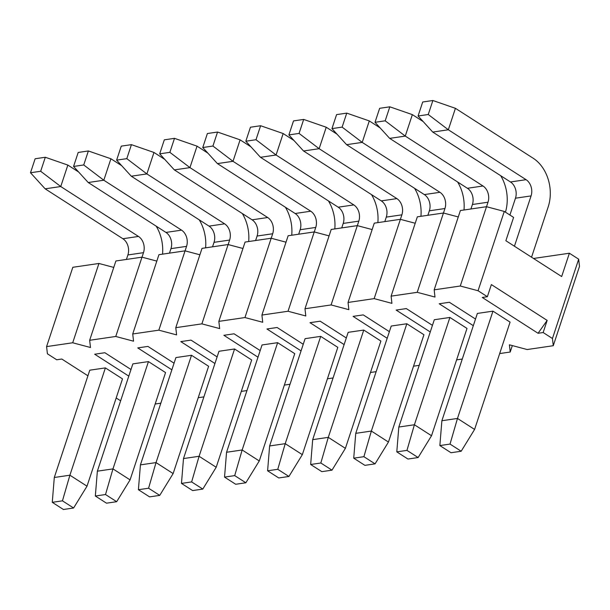 <?xml version="1.0" encoding="UTF-8"?>
<svg xmlns="http://www.w3.org/2000/svg" width="610" height="610" viewBox="0 0 610 610"><rect width="100%" height="100%" fill="white"/><g stroke="black" fill="none" stroke-linecap="round" stroke-linejoin="round"><path stroke-width="0.91" d="M439.856 445.567L451.011 452.734L461.183 451.24L450.028 444.08L439.856 445.567L441.884 420.732L457.477 418.445L474.588 429.432L461.183 451.24M450.028 444.08L457.477 418.445L492.964 311.146L510.074 322.126L474.588 429.432M455.426 108.321L448.327 129.777L428.25 114.505L418.079 115.992L422.707 102L432.879 100.505L455.426 108.321L533.163 158.226A36.325 27.572 81.7 0 1 548.184 206.897L531.546 257.214M531.074 195.909L515.48 198.197A12.108 9.188 81.7 0 0 510.471 181.971L432.734 132.065L448.327 129.777L526.072 179.683A12.108 9.188 -98.3 0 1 531.074 195.909L514.436 246.226M515.48 198.197L509.907 215.04M492.964 311.146L477.371 313.426L441.884 420.732M428.25 114.505L432.879 100.505M418.079 115.992L432.734 132.065M396.79 451.873L407.945 459.04L418.125 457.546L406.962 450.386L396.79 451.873L398.818 427.038L414.411 424.751L431.522 435.738L418.125 457.546M406.962 450.386L414.411 424.751L449.898 317.452L467.008 328.432L431.522 435.738M505.446 212.173A36.325 27.572 81.7 0 0 500.703 175.703M423.142 121.543L412.36 114.627L405.269 136.083L483.006 185.997A12.108 9.188 -98.3 0 1 488.008 202.215L486.521 206.706L504.287 211.434L478.057 290.741L487.359 296.712L482.266 297.459L538.058 333.281L547.162 320.402L491.37 284.588L487.359 296.712M488.008 202.215L472.414 204.502L470.928 208.986M449.898 317.452L434.305 319.731L398.818 427.038M472.414 204.502A12.108 9.188 81.7 0 0 467.405 188.276L389.668 138.371L405.269 136.083L385.192 120.81L389.82 106.819L412.36 114.627M385.192 120.81L375.013 122.297L379.649 108.305L389.82 106.819M375.013 122.297L389.668 138.371M353.724 458.179L364.887 465.346L375.058 463.859L363.895 456.692L353.724 458.179L355.752 433.344L371.353 431.057L388.456 442.044L375.058 463.859M363.895 456.692L371.353 431.057L406.839 323.757L423.942 334.737L388.456 442.044M463.996 210A36.325 27.572 81.7 0 0 457.637 182.009M380.076 127.856L369.302 120.932L362.203 142.389L439.94 192.302A12.108 9.188 -98.3 0 1 444.949 208.521L443.462 213.012M444.949 208.521L429.349 210.808L427.862 215.292M406.839 323.757L391.239 326.037L355.752 433.344M429.349 210.808A12.108 9.188 81.7 0 0 424.339 194.582L346.602 144.677L362.203 142.389L342.126 127.116L346.754 113.124L369.302 120.932M342.126 127.116L331.954 128.611L336.583 114.611L346.754 113.124M331.954 128.611L346.602 144.677M310.658 464.492L321.821 471.652L331.992 470.165L320.829 462.998L310.658 464.492L312.686 439.65L328.287 437.362L345.397 448.35L331.992 470.165M320.829 462.998L328.287 437.362L363.773 330.063L380.884 341.043L345.397 448.35M420.93 216.306A36.325 27.572 81.7 0 0 414.571 188.315M337.01 134.162L326.236 127.238L319.137 148.695L396.874 198.608A12.108 9.188 -98.3 0 1 401.883 214.827L400.396 219.325L415.212 223.26M401.883 214.827L386.282 217.114L384.796 221.598M363.773 330.063L348.173 332.343L312.686 439.65M386.282 217.114A12.108 9.188 81.7 0 0 381.281 200.888L303.536 150.983L319.137 148.695L299.06 133.422L303.688 119.43L326.236 127.238M299.06 133.422L288.888 134.917L293.517 120.917L303.688 119.43M288.888 134.917L303.536 150.983M267.599 470.798L278.755 477.958L288.926 476.471L277.771 469.303L267.599 470.798L269.62 445.956L285.221 443.668L302.331 454.656L288.926 476.471M277.771 469.303L285.221 443.668L320.707 336.369L337.818 347.357L302.331 454.656M377.864 222.619A36.325 27.572 81.7 0 0 371.505 194.62M293.951 140.468L283.17 133.544L276.071 155.009L353.808 204.914A12.108 9.188 -98.3 0 1 358.817 221.133L357.33 225.631M358.817 221.133L343.216 223.42L341.737 227.904M320.707 336.369L305.107 338.649L269.62 445.956M343.216 223.42A12.108 9.188 81.7 0 0 338.214 207.194L260.47 157.288L276.071 155.009L255.994 139.728L260.623 125.736L283.17 133.544M255.994 139.728L245.822 141.223L250.451 127.223L260.623 125.736M245.822 141.223L260.47 157.288M224.533 477.104L235.689 484.264L245.86 482.777L234.705 475.609L224.533 477.104L226.554 452.262L242.155 449.974L259.265 460.962L245.86 482.777M234.705 475.609L242.155 449.974L277.642 342.675L294.752 353.663L259.265 460.962M334.798 228.925A36.325 27.572 81.7 0 0 328.447 200.926M250.885 146.774L240.104 139.85L233.005 161.314L310.749 211.22A12.108 9.188 -98.3 0 1 315.751 227.438L314.264 231.937M315.751 227.438L300.15 229.726L298.671 234.217M277.642 342.675L262.041 344.963L226.554 452.262M300.15 229.726A12.108 9.188 81.7 0 0 295.148 213.5L217.412 163.594L233.005 161.314L212.928 146.034L217.556 132.042L240.104 139.85M212.928 146.034L202.756 147.528L207.385 133.529L217.556 132.042M202.756 147.528L217.412 163.594M181.467 483.41L192.623 490.57L202.794 489.083L191.639 481.915L181.467 483.41L183.496 458.567L199.089 456.288L216.199 467.268L202.794 489.083M191.639 481.915L199.089 456.288L234.575 348.981L251.686 359.969L216.199 467.268M291.74 235.231A36.325 27.572 81.7 0 0 285.381 207.232M207.819 153.079L197.038 146.156L189.946 167.62L267.683 217.526A12.108 9.188 -98.3 0 1 272.685 233.752L271.198 238.243L286.014 242.185M272.685 233.752L257.092 236.032L255.605 240.523M234.575 348.981L218.982 351.268L183.496 458.567M257.092 236.032A12.108 9.188 81.7 0 0 252.083 219.813L174.346 169.9L189.946 167.62L169.87 152.347L174.498 138.348L197.038 146.156M169.87 152.347L159.69 153.834L164.319 139.835L174.498 138.348M159.69 153.834L174.346 169.9M138.401 489.716L149.564 496.875L159.736 495.389L148.573 488.221L138.401 489.716L140.43 464.873L156.023 462.593L173.133 473.574L159.736 495.389M148.573 488.221L156.023 462.593L191.509 355.287L208.62 366.274L173.133 473.574M248.674 241.537A36.325 27.572 81.7 0 0 242.315 213.538M164.753 159.385L153.972 152.462L146.88 173.926L224.617 223.832A12.108 9.188 -98.3 0 1 229.627 240.058L228.14 244.549L242.955 248.491M229.627 240.058L214.026 242.338L212.539 246.829M191.509 355.287L175.916 357.574L140.43 464.873M214.026 242.338A12.108 9.188 81.7 0 0 209.016 226.119L131.28 176.206L146.88 173.926L126.804 158.653L131.432 144.654L153.972 152.462M126.804 158.653L116.632 160.14L121.26 146.141L131.432 144.654M116.632 160.14L131.28 176.206M95.335 496.021L106.498 503.181L116.67 501.695L105.507 494.535L95.335 496.021L97.364 471.179L112.964 468.899L130.075 479.879L116.67 501.695M105.507 494.535L112.964 468.899L148.451 361.593L165.562 372.58L130.075 479.879M205.608 247.843A36.325 27.572 81.7 0 0 199.249 219.844M121.687 165.691L110.913 158.768L103.814 180.232L181.551 230.138A12.108 9.188 -98.3 0 1 186.561 246.364L185.074 250.855L199.889 254.797M186.561 246.364L170.96 248.644L169.473 253.135M148.451 361.593L132.85 363.88L97.364 471.179M170.96 248.644A12.108 9.188 81.7 0 0 165.95 232.425L88.214 182.512L103.814 180.232L83.738 164.959L88.366 150.96L110.913 158.768M83.738 164.959L73.566 166.446L78.194 152.454L88.366 150.96M73.566 166.446L88.214 182.512M52.269 502.327L63.432 509.495L73.604 508L62.449 500.841L52.269 502.327L54.298 477.485L69.898 475.205L87.009 486.185L73.604 508M62.449 500.841L69.898 475.205L105.385 367.899L122.496 378.886L87.009 486.185M162.542 254.149A36.325 27.572 81.7 0 0 156.183 226.15M78.629 171.997L67.847 165.081L60.748 186.538L138.485 236.444A12.108 9.188 -98.3 0 1 143.495 252.67L142.008 257.161M143.495 252.67L127.894 254.95L126.415 259.441M105.385 367.899L89.784 370.186L54.298 477.485M127.894 254.95A12.108 9.188 81.7 0 0 122.892 238.731L45.148 188.825L60.748 186.538L40.672 171.265L45.3 157.266L67.847 165.081M40.672 171.265L30.5 172.752L35.128 158.76L45.3 157.266M30.5 172.752L45.148 188.825M87.924 375.806L61.801 359.031L56.715 359.778L47.412 353.808L46.589 346.602L72.704 342.774L90.478 347.502L89.655 340.288L115.763 336.468L133.544 341.196L132.721 333.983L158.829 330.162L176.603 334.89L175.787 327.677L201.895 323.857L219.669 328.584L218.845 321.371L244.961 317.551L262.735 322.278L261.911 315.065L288.027 311.245L305.801 315.972L304.977 308.759L331.085 304.939L348.867 309.666L348.043 302.453L374.151 298.625L391.925 303.361L391.109 296.147L417.217 292.32L434.991 297.055L434.175 289.841L460.397 210.526L486.513 206.706L460.283 286.014L434.175 289.841M120.635 400.816L116.182 397.964M130.99 369.5L104.867 352.725L94.687 354.219L128.801 376.118M174.056 363.194L147.933 346.419L137.753 347.913L171.868 369.812M217.122 356.888L190.999 340.113L180.812 341.608L214.933 363.507M260.188 350.582L234.057 333.807L223.878 335.302L257.992 357.201M303.246 344.276L277.123 327.501L266.944 328.996L301.058 350.895M346.312 337.971L320.189 321.195L310.01 322.682L344.124 344.589M389.378 331.665L363.255 314.89L353.076 316.377L387.19 338.283M432.444 325.351L406.321 308.584L396.134 310.071L430.256 331.977M475.51 319.045L449.379 302.278L439.2 303.765L473.322 325.671M547.162 320.402L543.152 332.534L552.446 338.504L578.676 259.189L569.382 253.226L561.665 276.551L505.873 240.729L513.589 217.404L504.287 211.434M478.057 290.741L460.283 286.014M155.161 404.011L160.834 403.187M198.227 397.705L203.892 396.881M241.293 391.399L246.958 390.568M284.359 385.093L290.024 384.262M327.417 378.787L333.09 377.956M370.483 372.481L376.156 371.65M413.549 366.175L419.215 365.344M456.615 359.869L462.281 359.038M499.682 353.564L510.204 352.023L509.388 344.81L527.162 349.538L553.27 345.717L552.446 338.504M543.152 332.534L538.058 333.281M569.382 253.226L533.514 258.472M578.676 259.189L579.5 266.402L553.27 345.717M510.204 352.023L512.331 345.595M46.589 346.602L72.819 267.287L98.927 263.467L113.757 267.409M89.655 340.288L115.885 260.981L141.993 257.161L156.823 261.103M132.721 333.983L158.951 254.675L185.059 250.855L158.829 330.162M175.787 327.677L202.017 248.369L228.125 244.541L201.895 323.857M218.845 321.371L245.075 242.063L271.191 238.235L244.961 317.551M261.911 315.065L288.141 235.757L314.249 231.93L329.08 235.879M304.977 308.759L331.207 229.452L357.315 225.624L372.146 229.566M348.043 302.453L374.273 223.146L400.381 219.318L374.151 298.625M391.109 296.147L417.339 216.832L443.447 213.012L458.278 216.954M443.447 213.012L417.217 292.32M357.315 225.624L331.085 304.939M314.249 231.93L288.027 311.245M141.993 257.161L115.763 336.468M98.927 263.467L72.704 342.774M510.471 181.971L526.072 179.683M467.405 188.276L483.006 185.997M424.339 194.582L439.94 192.302M381.281 200.888L396.874 198.608M338.214 207.194L353.808 204.914M295.148 213.5L310.749 211.22M252.083 219.813L267.683 217.526M209.016 226.119L224.617 223.832M165.95 232.425L181.551 230.138M122.892 238.731L138.485 236.444"/></g></svg>
